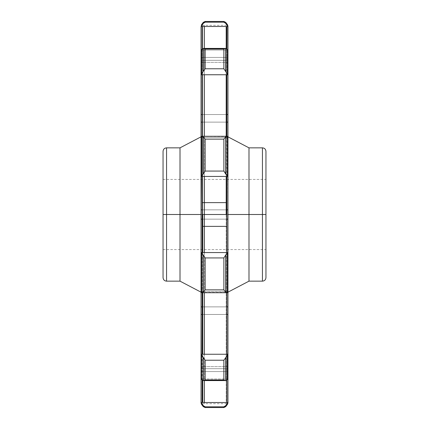 <?xml version="1.0" encoding="UTF-8"?>
<svg xmlns="http://www.w3.org/2000/svg" width="429" height="429" viewBox="0 0 429 429"><rect width="100%" height="100%" fill="white"/><g stroke="black" fill="none" stroke-linecap="round" stroke-linejoin="round"><path stroke-width="0.32" stroke-dasharray="2.15 1.61" d="M265.948 277.643L265.948 214.5L262.441 214.5L262.441 147.849L262.441 214.5L265.948 214.5L265.948 151.357L265.948 277.643L265.948 151.357M262.441 214.5L262.441 281.151L262.441 214.5L248.992 214.5L248.992 281.151L248.992 214.5L262.441 214.5M248.992 147.849L248.992 214.5L248.992 147.849M227.949 214.5L227.949 136.824L227.949 214.5L248.992 214.5L227.949 214.5L227.949 292.176L227.949 214.5M202.215 404.113L201.528 403.163L201.528 404.322L201.051 401.721C201.051 403.303 201.051 403.303 201.051 401.721L201.051 368.672L201.185 378.963L227.815 378.963L227.949 378.362L227.949 353.56L227.472 354.826L227.472 379.429L227.949 378.362L227.949 50.638L227.949 62.371L227.949 60.328L201.051 60.328L201.051 57.432L227.949 57.432L227.949 60.328L201.051 60.328L201.051 50.638L201.051 57.432L227.949 57.432L227.949 60.328L227.949 27.279C227.949 25.697 227.949 25.697 227.949 27.279L227.949 26.089M227.949 402.911L227.949 401.721C227.949 403.303 227.949 403.303 227.949 401.721L227.949 366.629L227.949 378.362L227.949 366.629L227.949 371.568L227.949 368.672L201.051 368.672L201.051 219.155L227.949 219.155L227.949 252.252L227.472 252.858L227.472 292.696L227.815 292.589L227.949 252.252L227.815 252.563L201.185 252.563L205.132 257.942L223.868 257.942L225.729 254.982L225.729 292.095L227.472 292.696L227.472 252.858L225.729 254.982L227.815 252.563L201.185 252.563L201.051 252.252L201.051 219.155L227.949 219.155L227.949 209.845L201.051 209.845L201.051 219.155L201.185 176.437L227.815 176.437L227.949 176.748L227.949 136.588L227.472 136.304L227.949 209.845L201.051 209.845L201.185 176.437L227.815 176.437L223.868 171.058L205.132 171.058L201.185 176.437L201.528 176.142L201.528 136.304L201.051 136.588L201.051 176.748L201.051 75.44L201.528 74.174L201.528 49.571L201.185 50.037L227.815 50.037L227.472 49.571L227.472 74.174L227.949 75.44L227.815 50.037L201.185 50.037L201.051 75.44L201.051 50.638L201.051 62.371L201.051 60.328L227.949 60.328L227.815 50.037L201.185 50.037L201.528 49.571L201.528 74.174L203.271 71.337L203.271 48.418L201.528 49.571L203.271 48.418L203.271 71.337L205.132 68.774L205.132 49.062L203.271 48.418L225.729 48.418L225.729 71.337L227.472 74.174L227.472 49.571L225.729 48.418L223.868 49.062L223.868 68.774L225.729 71.337L225.729 48.418L227.472 49.571L227.815 50.037L201.185 50.037L201.051 50.638L201.051 60.328L227.949 60.328L227.949 57.432L201.051 57.432L201.051 27.279L201.185 26.485L227.815 26.485L227.949 57.432L201.051 57.432L201.051 27.279L201.528 25.837L201.185 26.485L227.815 26.485L227.472 25.837L227.949 27.279M227.472 24.678L227.472 25.837L227.472 24.678M202.139 209.845L226.861 209.845L202.139 209.845M226.861 219.155L202.139 219.155L226.861 219.155M227.949 401.721L227.815 402.515L201.185 402.515L201.051 368.672L227.949 368.672L201.051 368.672L201.051 371.568L227.949 371.568L227.949 401.721L227.472 404.322L227.472 403.163L225.729 405.63L225.729 406.622L225.729 405.63L223.868 406.815L223.868 407.55L223.868 406.815L205.132 406.815L205.132 407.55L205.132 406.815L223.868 406.815M227.815 402.515L227.472 403.163L227.815 402.515L201.185 402.515L203.271 405.63L203.271 406.622L202.799 404.938M227.949 292.412L227.949 306.88L201.051 306.88L201.051 291.607L201.051 292.412L201.528 292.696L201.528 252.858L201.051 252.252L201.051 292.412L227.949 292.412M202.139 306.88L226.861 306.88L202.139 306.88M226.861 314.468L202.139 314.468L226.861 314.468M227.472 354.826L225.729 357.663L225.729 380.582L227.472 379.429L227.472 354.826L227.815 354.247L201.185 354.247L201.051 353.56L201.051 378.362L201.528 379.429L201.528 354.826L201.185 354.247L201.528 354.826L201.528 379.429L203.271 380.582L205.132 379.938L223.868 379.938L225.729 380.582L225.729 357.663L223.868 360.226L223.868 379.938L223.868 360.226L205.132 360.226L205.132 379.938L205.132 360.226L203.271 357.663L203.271 380.582L203.271 357.663L201.528 354.826L205.132 360.226L223.868 360.226L227.472 354.826M224.41 22.313L225.729 23.37L225.729 22.378L226.185 24.04M226.78 24.882L227.472 25.837M201.528 136.304L203.271 136.905L205.132 139.13L223.868 139.13L205.132 139.13L205.132 171.058L205.132 139.13L203.271 136.905L203.271 174.018L205.132 171.058L223.868 171.058L223.868 139.13L225.729 136.905L223.868 139.13L223.868 171.058L225.729 174.018L225.729 136.905L227.472 136.304L225.729 136.905L225.729 174.018L227.472 176.142L227.472 136.304L227.815 136.411L201.185 136.411L227.949 136.588L227.949 137.393L227.949 136.588L227.949 137.393L201.051 137.393L201.051 122.12L227.949 122.12L227.949 137.393L201.051 137.393L201.051 136.588L201.528 136.304L201.528 176.142L203.271 174.018L203.271 136.905L201.882 136.283M225.729 23.37L224.405 22.313M205.132 22.185L205.132 21.45L205.132 22.185L223.868 22.185L223.868 21.45L223.868 22.185L205.132 22.185L203.271 23.37L201.528 25.837L201.528 24.678L201.528 25.837L202.22 24.882M201.051 26.089L201.051 27.279C201.051 25.697 201.051 25.697 201.051 27.279M203.271 23.37L203.271 22.378L203.271 23.37L203.893 22.705M203.271 48.418L205.132 49.062L205.132 68.774L223.868 68.774L223.868 49.062L205.132 49.062L223.868 49.062L225.729 48.418M201.051 57.432L201.051 50.638L201.051 57.432M201.051 214.5L201.051 292.176L201.051 136.824L201.051 292.176L201.051 214.5L180.008 214.5L201.051 214.5M180.008 147.849L180.008 281.151L180.008 214.5L166.559 214.5L166.559 281.151L166.559 214.5L180.008 214.5L180.008 147.849M166.559 147.849L166.559 214.5L166.559 147.849M163.052 151.357L163.052 214.5L166.559 214.5L163.052 214.5L163.052 277.643M163.052 214.5L163.052 151.357L163.052 277.643L163.052 179.424L163.052 249.576L163.052 214.5L265.948 214.5L265.948 249.576L265.948 214.5L163.052 214.5L163.052 179.424L163.052 214.5L265.948 214.5L265.948 179.424L265.948 214.5L163.052 214.5M202.139 114.532L226.861 114.532L202.139 114.532M226.861 122.12L202.139 122.12L226.861 122.12M201.051 401.721L201.051 402.911M227.472 292.696L225.729 292.095L223.868 289.87L205.132 289.87L203.271 292.095L201.528 292.696L227.118 292.717M201.882 292.717L203.271 292.095L205.132 289.87L223.868 289.87L225.729 292.095L225.729 254.982L223.868 257.942L223.868 289.87L223.868 257.942L205.132 257.942L205.132 289.87L205.132 257.942L203.271 254.982L203.271 292.095L203.271 254.982L201.528 252.858L201.528 292.696M227.949 314.468L227.815 354.247L201.185 354.247L201.051 314.468L227.949 314.468L227.949 306.88L201.051 306.88L201.051 314.468L227.949 314.468M227.815 378.963L225.493 380.609L203.512 380.609L201.185 378.963L227.815 378.963M225.729 380.582L223.868 379.938L205.132 379.938L203.271 380.582M201.051 371.568L227.949 371.568L201.051 371.568L201.051 378.362L201.051 366.629L201.051 368.672L227.949 368.672L227.949 371.568L201.051 371.568M201.185 402.515L201.528 403.163L201.185 402.515M203.271 405.63L205.132 406.815M224.405 406.687L224.807 406.499M225.729 405.63L227.472 403.163M227.949 122.12L227.949 114.532L201.051 114.532L201.051 122.12L227.949 122.12M227.949 75.44L227.949 114.532L201.051 114.532L201.185 74.753L227.815 74.753L227.949 75.44M227.815 74.753L223.868 68.774L205.132 68.774L201.185 74.753L227.815 74.753M227.118 136.283L227.472 136.304M202.139 402.515L202.139 202.622L226.861 202.622L226.861 402.515M202.139 379.949L202.139 354.247M202.139 292.717L202.139 252.563M226.861 379.949L226.861 354.247M226.861 292.717L226.861 252.563M204.418 252.563L204.418 292.717M204.418 354.247L204.418 380.609M204.418 402.515L204.418 403.689L202.204 403.689M204.418 214.5L204.418 403.689L204.418 214.5L202.204 214.5L204.418 214.5L204.418 25.311L204.418 214.5M202.81 214.5L202.81 25.311L202.81 402.515L202.81 25.311L202.81 214.5L226.19 214.5L226.19 403.689L226.19 26.485L226.19 403.689L226.19 214.5L202.81 214.5L205.148 214.5L202.81 214.5L202.81 25.311L202.81 214.5L226.19 214.5M202.139 176.437L202.139 136.283M202.139 74.753L202.139 49.051M202.139 26.485L202.139 226.378L226.861 226.378L226.861 26.485M226.861 176.437L226.861 136.283M226.861 74.753L226.861 49.051M202.204 25.311L204.418 25.311L204.418 26.485M204.418 48.391L204.418 74.753M204.418 136.283L204.418 176.437M202.81 380.394L202.81 354.247L202.81 380.394M202.81 292.717L202.81 252.563L202.81 292.717M226.19 48.606L226.19 74.753L226.19 48.606M226.19 136.283L226.19 176.437L226.19 136.283M202.139 214.5L226.861 214.5L202.139 214.5M214.564 214.5L216.774 214.5L214.564 214.5M227.949 62.371L201.051 62.371L227.949 62.371M227.949 291.607L201.051 291.607L227.949 291.607M163.052 249.576L265.948 249.576M163.052 179.424L265.948 179.424M227.15 292.717L201.85 292.717M227.949 366.629L201.051 366.629L227.949 366.629M201.85 136.283L227.15 136.283M202.139 403.689L226.861 403.689M202.139 25.311L226.861 25.311"/><path stroke-width="0.64" d="M227.949 136.824L248.992 147.849L262.441 147.849C264.57 148.059 265.739 149.228 265.948 151.357L265.948 214.5L262.441 214.5L262.441 147.849L262.441 214.5L265.948 214.5L265.948 277.643C265.739 279.772 264.57 280.941 262.441 281.151L262.441 214.5L262.441 281.151L248.992 281.151L248.992 214.5L262.441 214.5L248.992 214.5L248.992 147.849L248.992 214.5L227.949 214.5L248.992 214.5L248.992 281.151L227.949 292.176M227.949 27.279L227.472 25.837L227.472 24.678L227.949 26.089L227.949 57.432L227.815 26.485L201.185 26.485L201.051 27.279L201.051 50.638L201.528 49.571L201.528 74.174L201.185 74.753L201.528 74.174L201.528 49.571L203.271 48.418L203.271 71.337L201.528 74.174L203.271 71.337L203.271 48.418L205.132 49.062L205.132 68.774L203.271 71.337L205.132 68.774L205.132 49.062L223.868 49.062L225.729 48.418L227.472 49.571L227.949 50.638L227.949 378.362L227.472 379.429L227.472 354.826L227.949 353.56L227.949 378.362L227.472 379.429L225.729 380.582L225.729 357.663L223.868 360.226L205.132 360.226L201.185 354.247L227.815 354.247L225.729 357.663L227.472 354.826L227.472 379.429L225.729 380.582L223.868 379.938L223.868 360.226L225.729 357.663L225.729 380.582L223.868 379.938L205.132 379.938L205.132 360.226L223.868 360.226L223.868 379.938L205.132 379.938L203.271 380.582L203.271 357.663L205.132 360.226L205.132 379.938L203.271 380.582L201.528 379.429L201.051 378.362L201.051 401.721L201.528 404.322L201.528 403.163L203.271 405.63L205.132 406.815L223.868 406.815L225.729 405.63L227.815 402.515L227.472 404.322L227.472 403.163L225.729 405.63L225.729 406.622L225.729 405.63L223.868 406.815L223.868 407.55L223.868 406.815L205.132 406.815L205.132 407.55L205.132 406.815L203.271 405.63L203.271 406.622L203.271 405.63L201.185 402.515L201.528 403.163L201.185 402.515L227.815 402.515L227.949 401.721L227.949 402.911L227.472 404.322L225.729 406.622L223.868 407.55L205.132 407.55L203.271 406.622L201.528 404.322L201.051 402.911L201.051 401.721L201.185 402.515L227.815 402.515L227.472 403.163M227.949 371.568L227.949 401.721L227.949 371.568M227.118 136.283L227.472 136.304L227.472 176.142L227.815 176.437L225.729 174.018L225.729 136.905L227.472 136.304L227.949 136.588L227.949 176.748L227.472 176.142L227.472 136.304L227.949 136.588L227.949 122.12L226.861 122.12L227.949 122.12L227.949 75.44L227.472 74.174L227.472 49.571L227.472 74.174L227.815 74.753L201.185 74.753L201.051 75.44L201.051 50.638L201.528 49.571L203.271 48.418L205.132 49.062L223.868 49.062L223.868 68.774L223.868 49.062L225.729 48.418L225.729 71.337L225.729 48.418L203.271 48.418M225.729 48.418L227.472 49.571L227.949 50.638L227.949 75.44L227.815 74.753L201.185 74.753L201.051 75.44L201.051 136.588L201.528 136.304L201.051 209.845L202.139 209.845L201.051 209.845L201.051 219.155L201.051 136.588L201.051 176.748L201.528 176.142L201.185 176.437L201.528 176.142L201.528 136.304L203.271 136.905L203.271 174.018L201.528 176.142L203.271 174.018L203.271 136.905L205.132 139.13L205.132 171.058L203.271 174.018L205.132 171.058L205.132 139.13L223.868 139.13L225.729 136.905L225.729 174.018L223.868 171.058L223.868 139.13L223.868 171.058L205.132 171.058L223.868 171.058L227.815 176.437L201.185 176.437L227.815 176.437L227.949 176.748L227.949 219.155L226.861 219.155L227.949 219.155L227.949 292.412L227.472 292.696L227.472 252.858L227.949 252.252L227.472 252.858L227.472 292.696L225.729 292.095L225.729 254.982L227.815 252.563L225.729 254.982L225.729 292.095L223.868 289.87L223.868 257.942L225.729 254.982L223.868 257.942L223.868 289.87L205.132 289.87L205.132 257.942L223.868 257.942L205.132 257.942L205.132 289.87L203.271 292.095L203.271 254.982L205.132 257.942L203.271 254.982L203.271 292.095L201.528 292.696L201.051 292.412L201.051 306.88L202.139 306.88L201.051 306.88L201.051 314.468L201.051 252.252L201.185 252.563L227.815 252.563L201.185 252.563L201.528 252.858L201.185 252.563L201.528 252.858L201.528 292.696L201.528 252.858L203.271 254.982L201.051 252.252L201.051 292.412L201.882 292.717M226.861 209.845L227.949 209.845L226.861 209.845M202.139 219.155L201.051 219.155L201.051 252.252L201.051 219.155L202.139 219.155M201.185 354.247L201.528 354.826L201.528 379.429L201.528 354.826L201.051 353.56L201.051 378.362L201.051 314.468L202.139 314.468L201.051 314.468L201.185 354.247L227.815 354.247L227.949 353.56L227.949 306.88L226.861 306.88L227.949 306.88L227.949 292.412L227.472 292.696L225.729 292.095L223.868 289.87L205.132 289.87L203.271 292.095L201.528 292.696M227.949 314.468L226.861 314.468L227.949 314.468M227.815 354.247L227.472 354.826L227.815 354.247M226.185 24.04L227.815 26.485L225.729 23.37L225.729 22.378L227.472 24.678L227.472 25.837L226.78 24.882M227.472 74.174L223.868 68.774L205.132 68.774L223.868 68.774L227.472 74.174M224.405 22.313L223.922 22.19M203.233 23.429L202.22 24.882M223.895 22.185L224.41 22.313M227.815 26.485L201.185 26.485L203.271 23.37L205.132 22.185L205.132 21.45L223.868 21.45L225.729 22.378L225.729 23.37L223.868 22.185L223.868 21.45L223.868 22.185L225.729 23.37M205.132 22.185L223.868 22.185L205.132 22.185L203.271 23.37L201.528 25.837L201.051 27.279L201.528 24.678L201.528 25.837L201.528 24.678L203.271 22.378L203.271 23.37L203.271 22.378L205.132 21.45L205.132 22.185L204.536 22.335M203.893 22.705L204.284 22.453M201.051 27.279L201.051 114.532L202.139 114.532L201.051 114.532L201.051 136.588L201.528 136.304L203.271 136.905L205.132 139.13L223.868 139.13L225.729 136.905L227.472 136.304M201.051 214.5L180.008 214.5L180.008 147.849L180.008 214.5L201.051 214.5M201.051 292.176L180.008 281.151L180.008 214.5L180.008 281.151L166.559 281.151L166.559 214.5L180.008 214.5L166.559 214.5L166.559 147.849L166.559 214.5L163.052 214.5L163.052 151.357C163.261 149.228 164.43 148.059 166.559 147.849L180.008 147.849L201.051 136.824M163.052 214.5L166.559 214.5L166.559 281.151C164.43 280.941 163.261 279.772 163.052 277.643L163.052 214.5M226.861 114.532L227.949 114.532L226.861 114.532M202.139 122.12L201.051 122.12L202.139 122.12M201.882 136.283L201.528 136.304M201.185 74.753L201.528 74.174L201.185 74.753M205.105 406.815L204.413 406.612M204.376 406.59L203.271 405.63M202.799 404.938L202.215 404.113M201.528 354.826L203.271 357.663L203.271 380.582L225.729 380.582M223.895 406.815L224.405 406.687M224.807 406.499L225.729 405.63M203.271 380.582L201.528 379.429L201.051 378.362L201.051 401.721M227.815 402.515L227.949 401.721M227.118 292.717L227.472 292.696M202.139 402.515L202.139 379.949M202.139 354.247L202.139 292.717M202.139 252.563L202.139 202.622L226.861 202.622L226.861 252.563M226.861 402.515L226.861 379.949M226.861 354.247L226.861 292.717M204.418 176.437L204.418 214.5L202.204 214.5L204.418 214.5L204.418 252.563M204.418 292.717L204.418 354.247M204.418 380.609L204.418 402.515M202.139 176.437L202.139 226.378L226.861 226.378L226.861 176.437M202.139 136.283L202.139 74.753M202.139 49.051L202.139 26.485M226.861 136.283L226.861 74.753M226.861 49.051L226.861 26.485M204.418 26.485L204.418 48.391M204.418 74.753L204.418 136.283M202.81 402.515L202.81 380.394L202.81 402.515M202.81 354.247L202.81 292.717L202.81 354.247M202.81 214.5L202.81 252.563L202.81 214.5L226.19 214.5L202.81 214.5L226.19 214.5L226.19 176.437L226.19 214.5M226.19 26.485L226.19 48.606L226.19 26.485M226.19 74.753L226.19 136.283L226.19 74.753M227.15 136.283L201.85 136.283M201.85 292.717L227.15 292.717"/></g></svg>
